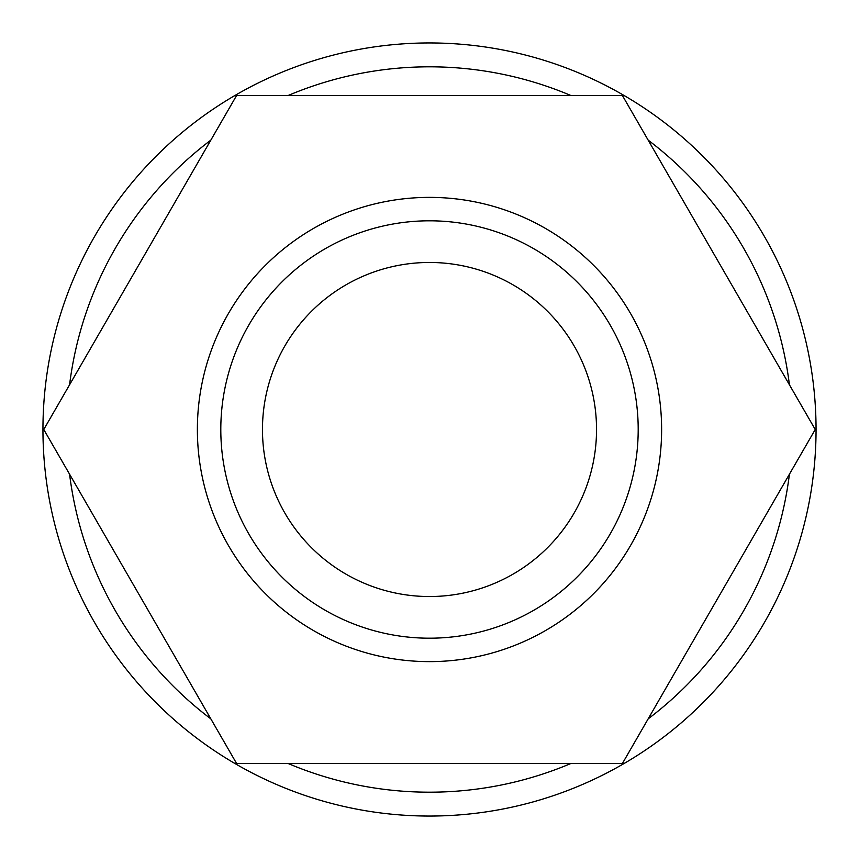 <?xml version="1.0" encoding="UTF-8"?>
<svg xmlns="http://www.w3.org/2000/svg" width="859" height="859" viewBox="0 0 859 859"><rect width="100%" height="100%" fill="white"/><g stroke="black" fill="none" stroke-linecap="round" stroke-linejoin="round"><path stroke-width="1.29" d="M197.377 429.5A232.123 232.123 0 0 0 429.5 661.623A232.123 232.123 0 0 0 661.623 429.5A232.123 232.123 0 0 0 429.5 197.377A232.123 232.123 0 0 0 197.377 429.5M220.806 429.5A208.694 208.694 0 0 0 429.5 638.194A208.694 208.694 0 0 0 638.194 429.5A208.694 208.694 0 0 0 429.5 220.806A208.694 208.694 0 0 0 220.806 429.5M262.467 429.5A167.033 167.033 0 0 1 429.5 262.467A167.033 167.033 0 0 1 596.533 429.5A167.033 167.033 0 0 1 429.5 596.533A167.033 167.033 0 0 1 262.467 429.5M789.421 384.789A362.691 362.691 0 0 0 648.18 140.146M570.741 95.446A362.691 362.691 0 0 0 288.259 95.446M210.82 140.146A362.691 362.691 0 0 0 69.579 384.789M816.05 429.5A386.55 386.55 0 0 0 429.5 42.95A386.55 386.55 0 0 0 42.95 429.5A386.55 386.55 0 0 0 429.5 816.05A386.55 386.55 0 0 0 816.05 429.5M69.579 474.211A362.691 362.691 0 0 0 210.82 718.854M288.259 763.554A362.691 362.691 0 0 0 570.741 763.554M648.18 718.854A362.691 362.691 0 0 0 789.421 474.211M43.766 429.5L236.633 763.554L622.367 763.554L815.234 429.5L622.367 95.446L236.633 95.446L43.766 429.5"/></g></svg>
